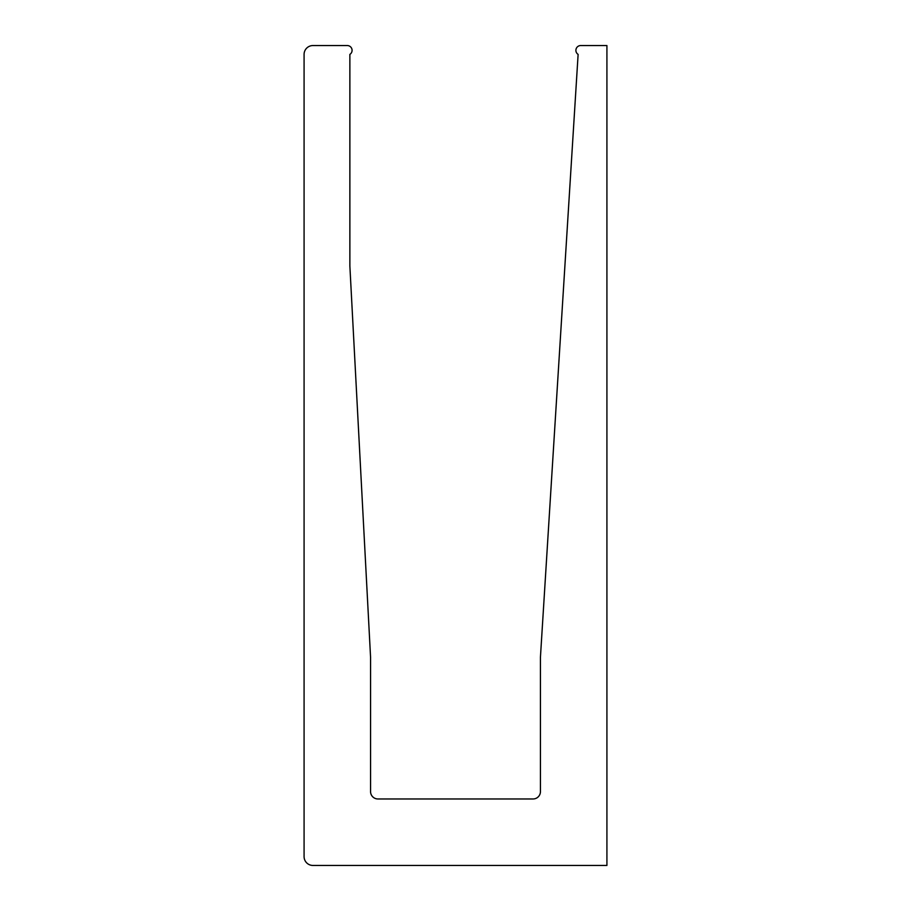 <?xml version="1.0" encoding="UTF-8"?>
<svg xmlns="http://www.w3.org/2000/svg" width="911" height="911" viewBox="0 0 911 911"><rect width="100%" height="100%" fill="white"/><g stroke="black" fill="none" stroke-linecap="round" stroke-linejoin="round"><path stroke-width="1.37" d="M575.9 50.356A4.806 4.806 0 0 0 578.121 54.398L540.439 657.15L540.439 791.591A7.39 7.39 0 0 1 533.06 798.97L377.94 798.97A7.39 7.39 0 0 1 370.561 791.591L370.561 657.15L349.87 266.035L349.87 54.398A4.806 4.806 0 0 0 347.285 45.55L312.94 45.55A8.859 8.859 0 0 0 304.08 54.409L304.08 856.591A8.859 8.859 0 0 0 312.94 865.45L606.92 865.45L606.92 45.55L580.706 45.55A4.806 4.806 0 0 0 575.9 50.356"/></g></svg>
